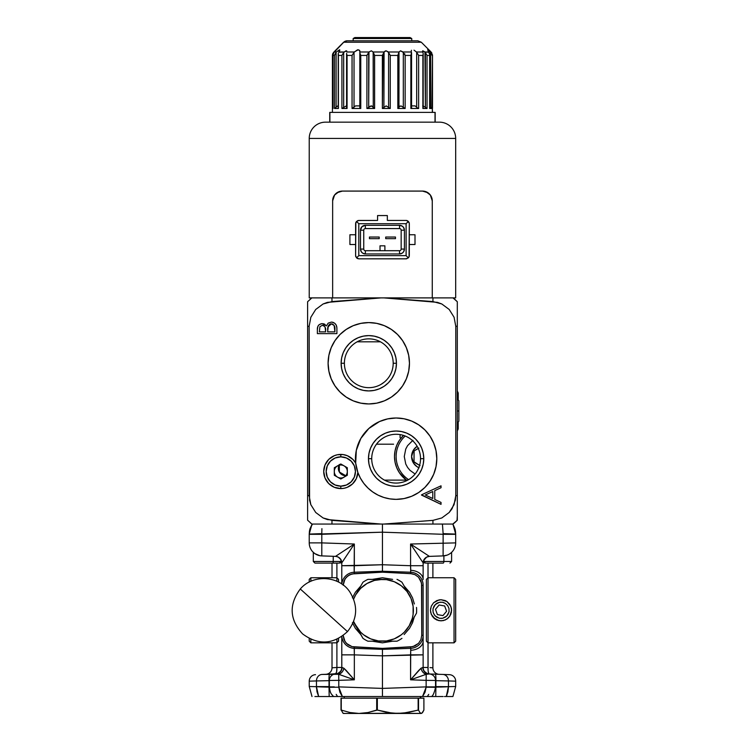 <?xml version="1.0" encoding="UTF-8"?>
<svg xmlns="http://www.w3.org/2000/svg" width="751" height="751" viewBox="0 0 751 751"><rect width="100%" height="100%" fill="white"/><g stroke="black" fill="none" stroke-linecap="round" stroke-linejoin="round"><path stroke-width="1.13" d="M380.438 341.818L357.138 341.818L380.438 341.818M444.611 297.884L455.679 297.884L455.679 138.428L309.234 138.428L309.234 297.884L319.259 297.884M449.164 297.884L432.942 297.884A29.289 1.023 92 0 1 432.933 301.573A29.289 1.023 -88 0 0 432.942 297.884L449.474 297.884M320.301 524.057L319.166 524.057M384.474 480.124L407.774 480.124L384.474 480.124M457.303 517.57L457.303 495.641L455.782 495.641L454.073 504.681L449.201 512.473L441.823 517.955L432.933 520.368L383.808 524.057L432.942 524.057A29.289 1.023 -92 0 0 432.933 520.368A29.289 1.023 88 0 1 432.942 524.057L453.041 524.057L457.303 520.208L452.825 524.057M307.61 517.542L307.61 520.208A35.795 35.795 0 0 0 307.675 520.283A35.795 35.795 0 0 1 307.61 520.208L311.872 524.057L381.104 524.057L331.98 520.368A29.289 1.023 92 0 0 331.97 524.057A29.289 1.023 -88 0 1 331.98 520.368L323.108 517.965L315.72 512.482L310.839 504.7L309.13 495.641L307.61 495.641L307.61 515.74L307.61 319.015M307.61 304.399L307.61 301.733A35.795 35.795 0 0 1 307.675 301.658L311.872 297.884L313.467 297.884M457.303 304.399L457.303 319.015M356.303 450.393A40.676 40.676 0 0 0 355.692 463.114A40.676 40.676 0 0 1 396.124 417.997A40.676 40.676 0 0 0 391.909 418.223M391.815 418.232A40.676 40.676 0 0 0 365.85 431.515M365.821 431.543A40.676 40.676 0 0 0 356.312 450.347L360.837 438.443L368.844 428.502L379.537 421.536L387.647 418.898L396.124 417.997A40.676 40.676 0 0 1 436.8 458.683A40.676 40.676 0 0 1 357.861 472.482L355.692 463.114A40.676 40.676 0 0 0 396.124 499.359L396.124 499.359A40.676 40.676 0 0 0 404.047 498.58L396.124 499.359L389.919 498.88L383.864 497.462L378.091 495.144L372.74 491.961L367.943 488.009L363.794 483.372L360.414 478.152L357.861 472.482A17.085 17.085 0 0 1 340.804 488.582A17.085 17.085 0 0 1 323.719 471.497A17.085 17.085 0 0 1 340.804 454.411L340.804 456.852L340.804 454.411A17.085 17.085 0 0 1 355.692 463.114L357.861 472.482L356.293 478.706L352.529 483.926L347.112 487.38L344.014 488.281L340.804 488.582L340.804 486.141L340.804 488.582L334.261 487.286L328.722 483.578L325.014 478.04L323.719 471.497L325.014 464.963L328.722 459.415L334.261 455.716L337.471 454.74L343.057 454.562L347.403 455.744L352.979 459.518L355.692 463.114L356.303 450.375M420.532 458.683A24.407 24.407 0 0 0 396.124 434.275A24.407 24.407 0 0 0 371.717 458.683L368.459 458.683A27.665 27.665 0 0 1 396.124 431.018A27.665 27.665 0 0 1 423.789 458.683L420.532 458.683A24.407 24.407 0 0 1 396.124 483.081A24.407 24.407 0 0 1 371.717 458.683A24.407 24.407 0 0 1 396.124 434.275A24.407 24.407 0 0 1 420.532 458.683L423.789 458.683A27.665 27.665 0 0 1 396.124 486.338A27.665 27.665 0 0 1 368.459 458.683L371.717 458.683A24.407 24.407 0 0 0 396.124 483.081A24.407 24.407 0 0 0 420.532 458.683M379.002 441.288L377.453 442.959M382.278 438.575L380.569 439.87M384.005 437.495L382.297 438.565M384.334 325.671A40.676 40.676 0 0 0 368.788 322.583A40.676 40.676 0 0 1 409.464 363.268A40.676 40.676 0 0 1 368.788 403.944L360.855 403.156A40.676 40.676 0 0 0 368.769 403.944A40.676 40.676 0 0 1 328.112 363.268A40.676 40.676 0 0 1 368.788 322.583A40.676 40.676 0 0 0 353.252 325.671M353.195 325.69A40.676 40.676 0 0 0 346.202 329.436L353.223 325.681L360.855 323.371L368.788 322.583L376.72 323.371L384.352 325.681L391.384 329.445A40.676 40.676 0 0 0 384.381 325.69M346.173 329.445A40.676 40.676 0 0 0 360.827 403.156M393.195 363.268A24.407 24.407 0 0 0 368.788 338.861A24.407 24.407 0 0 0 344.38 363.268L341.123 363.268A27.665 27.665 0 0 1 368.788 335.603A27.665 27.665 0 0 1 396.453 363.268L393.195 363.268A24.407 24.407 0 0 1 368.788 387.666A24.407 24.407 0 0 1 344.38 363.268A24.407 24.407 0 0 1 368.788 338.861A24.407 24.407 0 0 1 393.195 363.268L396.453 363.268A27.665 27.665 0 0 1 368.788 390.924A27.665 27.665 0 0 1 341.123 363.268L344.38 363.268A24.407 24.407 0 0 0 368.788 387.666A24.407 24.407 0 0 0 393.195 363.268M393.036 360.48L392.811 358.95L393.036 360.48M324.592 324.179L323.437 323.747L326.366 325.868L322.207 323.606C318.762 324.113 317.147 326.187 317.373 329.811L317.833 326.507L318.987 324.817M317.41 328.741L317.542 327.586M318.048 326.018L318.349 325.53M319.109 324.704L321.935 323.615L325.089 324.479M317.373 333.622L336.899 333.622L317.373 333.622L317.373 329.811L317.373 333.622L336.899 333.622L336.899 328.337C336.805 324.639 334.955 322.555 331.351 322.104L328.215 323.118L326.366 325.868M325.634 331.867L319.372 331.867L325.634 331.867L325.099 327.192L323.934 325.868L322.245 325.361L319.898 326.713L319.372 331.867M323.127 325.483L322.245 325.361C324.854 326.009 325.981 327.783 325.634 330.693L325.474 328.403M324.338 326.178L323.54 325.643M328.3 325.85L327.868 327.051L331.351 323.859L329.539 324.404L328.3 325.85L327.633 331.867L334.899 331.867L327.633 331.867M334.899 329.37L334.899 331.867L334.129 325.436L331.351 323.859C334.054 324.545 335.237 326.375 334.899 329.37L334.326 325.774M333.097 324.394L332.327 324.019M331.82 323.897L330.984 323.878M327.643 329.802L327.783 327.502M327.689 328.525L327.652 329.398M329.539 324.404L330.102 324.094M330.449 323.981L331.078 323.869M331.98 322.141L334.617 323.193L336.129 324.958L336.88 327.755L336.899 333.622L336.899 328.337M332.533 322.226L333.613 322.573M336.748 326.713L336.824 327.183M385.911 380.654L387.46 378.983M380.907 384.456L384.343 382.071M376.749 403.156A40.676 40.676 0 0 0 406.366 378.842L402.611 385.864L397.551 392.031L391.384 397.082L384.352 400.846L376.72 403.156L368.788 403.944A40.676 40.676 0 0 0 376.702 403.165M396.453 363.268L395.918 357.87L394.341 352.679L391.787 347.891L388.351 343.705L384.155 340.269L379.377 337.706L374.186 336.138L368.788 335.603L363.39 336.138L358.199 337.706L353.421 340.269L349.234 343.705L345.789 347.891L343.235 352.679L341.658 357.87L341.123 363.268L341.658 368.657L343.235 373.848L345.789 378.635L349.234 382.822L353.421 386.258L358.199 388.821L363.39 390.389L368.788 390.924L374.186 390.389L379.377 388.821L384.155 386.258L388.351 382.822L391.787 378.635L394.341 373.848L395.918 368.657L396.453 363.268M391.384 329.445L397.551 334.495L402.611 340.663L406.366 347.694L408.685 355.326L409.464 363.268L408.685 371.201L406.366 378.833A40.676 40.676 0 0 0 391.402 329.445M420.147 463.001L420.372 461.461L420.147 463.001M388.915 498.711L386.737 498.26M381.79 496.749L379.565 495.829M374.674 493.247L373.191 492.271M367.605 487.69L366.46 486.507M362.893 482.133L361.56 480.133M359.138 475.599L358.246 473.515M356.415 467.488L356.077 465.798M358.33 443.634L358.659 442.837M361.963 436.594L362.555 435.711M366.948 430.332L367.755 429.525M373.125 425.132L374.036 424.522M380.231 421.236L381.104 420.879M388.004 418.814L388.605 418.701M396.077 417.997L404.057 418.786A40.676 40.676 0 0 0 396.143 417.997M423.789 458.683L423.254 453.285L421.677 448.094L419.124 443.315L415.678 439.119L411.492 435.683L406.713 433.12L401.522 431.553L396.124 431.018L390.727 431.553L385.535 433.12L380.757 435.683L376.561 439.119L373.125 443.315L370.572 448.094L368.994 453.285L368.459 458.683L368.994 464.071L370.572 469.262L373.125 474.05L376.561 478.237L380.757 481.682L385.535 484.235L390.727 485.803L396.124 486.338L401.522 485.803L406.713 484.235L411.492 481.682L415.678 478.237L419.124 474.05L421.677 469.262L423.254 464.071L423.789 458.683M404.076 498.57A40.676 40.676 0 0 0 411.661 496.27M411.717 496.251A40.676 40.676 0 0 0 404.085 418.786M307.61 303.751L307.61 326.3L309.13 326.3L310.839 317.26L315.711 309.468L323.09 303.986L331.98 301.573A29.289 1.023 -92 0 1 331.97 297.884L311.872 297.884L331.97 297.884A29.289 1.023 88 0 0 331.98 301.573L381.104 297.884L327.398 302.371L323.09 303.986L315.711 309.468L310.839 317.26L309.13 326.3L309.572 500.269L310.839 504.7L315.72 512.482L323.108 517.965L327.436 519.579L381.104 524.057L311.872 524.057L307.61 520.208L307.61 502.926M406.432 480.124A29.289 29.289 0 0 1 403.494 435.411L399.429 440.255L396.725 445.324L395.064 450.816L394.5 456.533L395.064 462.24L396.725 467.742L399.429 472.801L406.432 480.124M415.106 474.022L409.98 470.333L407.549 467.375L405.747 464.005L404.263 456.533L405.747 449.06L407.549 445.681L412.937 440.293M327.962 122.16L439.401 122.16A16.269 16.269 0 0 1 455.679 138.428A16.269 16.269 0 0 0 439.401 122.16L325.512 122.16A16.269 16.269 0 0 0 309.234 138.428L455.679 138.428L455.679 297.884L452.459 297.884M395.064 462.24L396.049 465.939M313.42 297.884L315.354 297.884M316.537 297.884L317.889 297.884M454.956 522.48L457.237 520.283L453.041 524.057L383.808 524.057L432.933 520.368L441.823 517.955L449.201 512.473L452.008 508.793L455.35 500.241L455.782 495.641L455.782 326.3L454.073 317.241L449.192 309.459L441.804 303.977L437.476 302.362L383.808 297.884L432.933 301.573L441.804 303.977L449.192 309.459L454.073 317.241L455.782 326.3L455.782 495.641L457.303 495.641L457.303 326.3L455.782 326.3L457.303 326.3L457.303 301.733L453.041 297.884L451.417 297.884L453.041 297.884L457.237 301.658L454.956 299.461M457.237 520.283L457.237 520.283A35.795 35.795 0 0 0 457.303 520.208L457.303 515.759L457.021 520.509M452.975 297.884L457.303 301.733L457.303 502.926M307.61 302.24L307.61 301.733L307.61 302.24M313.43 524.057L311.872 524.057L307.657 520.265M317.842 524.057L320.686 524.057M450.168 524.057L449.577 524.057M457.303 519.927L457.303 519.129M457.303 514.51L457.303 513.468M457.303 510.323L457.303 509.704M457.303 312.285L457.303 311.646M457.303 308.53L457.303 305.375M457.303 304.99L457.303 302.015M383.808 524.057L381.104 524.057L383.808 524.057M441.034 485.822L421.508 494.834L441.034 485.822L441.034 487.718L441.034 485.822L421.508 494.834L441.034 504.343L441.034 502.428L441.034 504.343L421.508 494.834M434.773 490.61L441.034 487.718L434.773 490.61L434.773 499.462L434.773 490.61M425.31 494.975L432.773 491.529L425.31 494.975L432.773 498.514L432.773 491.529L432.773 498.514M441.034 504.343L421.508 495.078M434.773 499.462L441.034 502.428M404.057 418.786L411.689 421.095L418.72 424.859L424.888 429.919L429.947 436.078L433.702 443.109L436.021 450.741L436.8 458.683L436.021 466.615L433.702 474.247L429.947 481.278L424.888 487.446L418.72 492.496L411.689 496.261L404.057 498.57M406.366 378.833L402.611 385.864M360.855 403.156L353.223 400.846L346.192 397.082L340.025 392.031L334.965 385.864L331.21 378.833L328.891 371.201L328.112 363.268L328.891 355.326L331.21 347.694L334.965 340.663L340.025 334.495L346.192 329.445M317.373 329.811L317.382 329.257M331.651 322.113L332.515 322.217M311.872 297.884L310.163 299.283M309.13 495.641L309.13 326.3L307.61 326.3L307.61 495.641L309.13 495.641M419.114 467.807L417.002 466.681L413.641 463.311L411.586 456.533L413.641 449.746L417.152 446.291A12.204 12.204 0 0 0 418.814 467.676M420.062 465.658L414.026 461.79L414.111 450.947L418.898 448.084M419.593 465.385L414.345 462.353M414.026 461.79L414.026 451.267A0.648 0.648 0 0 1 414.345 450.703L414.026 451.267M408.6 479.654A27.665 27.665 0 0 1 405.211 436.031M414.345 450.703L418.279 448.441M340.804 455.228L340.804 456.852A14.644 14.644 0 0 1 355.448 471.497A14.644 14.644 0 0 1 340.804 486.141L340.804 487.774L340.804 486.141A14.644 14.644 0 0 1 326.159 471.497A14.644 14.644 0 0 1 340.804 456.852L340.804 455.228M340.804 479.016L334.298 475.261L334.298 467.742L340.804 463.987L347.309 467.742L347.309 475.261L340.804 479.016L347.309 475.261L347.309 467.742L340.804 463.987L334.298 467.742L334.298 475.261L340.804 479.016M340.804 456.852L346.408 457.969L351.158 461.142L354.331 465.892L355.448 471.497L354.331 477.101L351.158 481.851L346.408 485.024L340.804 486.141L335.199 485.024L330.449 481.851L327.276 477.101L326.159 471.497L327.276 465.892L330.449 461.142L335.199 457.969L340.804 456.852M340.804 464.991A6.506 6.506 0 0 0 337.546 477.138A6.506 6.506 0 0 0 347.309 471.497A6.506 6.506 0 0 0 340.804 464.991M339.339 466.315L339.339 464.484L338.335 468.248L339.339 468.248L339.339 466.315M339.076 464.982A7.519 7.519 0 0 0 345.845 475.758L344.277 474.857M340.926 472.923L339.339 472.003L339.339 470.182M343.46 474.379L341.761 473.402M339.339 469.225L339.339 468.248L338.335 468.248L338.588 470.192L340.532 473.562L343.902 475.505L346.483 475.73A7.519 7.519 0 0 1 345.845 475.758L339.339 472.003L339.339 464.831M393.58 444.188L376.486 444.188M400.086 434.594L400.086 437.673M432.022 198.686L432.266 200.846L430.332 195.016L425.995 191.73M424.353 191.261L424.953 191.392M339.95 191.402L340.56 191.261M332.89 198.705L332.646 200.846L334.57 195.025L338.908 191.74M365.371 228.576L399.541 228.576A1.624 1.624 0 0 1 401.165 230.2L401.165 249.069A1.624 1.624 0 0 1 399.541 250.703L365.371 250.703A1.624 1.624 0 0 1 363.747 249.069L363.747 230.2A1.624 1.624 0 0 1 365.371 228.576A1.624 1.624 0 0 0 363.747 230.2L360.489 230.2L360.489 249.069L363.747 249.069A1.624 1.624 0 0 0 365.371 250.703L365.371 253.951L399.541 253.951L399.541 250.703A1.624 1.624 0 0 0 401.165 249.069L404.423 249.069L404.423 230.2L401.165 230.2A1.624 1.624 0 0 0 399.541 228.576L399.541 225.319A4.881 4.881 0 0 1 404.423 230.2L401.165 230.2L401.165 249.069L404.423 249.069A4.881 4.881 0 0 1 399.541 253.951L399.541 250.703L365.371 250.703L365.371 253.951A4.881 4.881 0 0 1 360.489 249.069L363.747 249.069L363.747 230.2L360.489 230.2A4.881 4.881 0 0 1 365.371 225.319L365.371 228.576L399.541 228.576L399.541 225.319L365.371 225.319L365.371 228.576M384.897 250.703L384.897 245.821L380.015 245.821L380.015 250.703L380.015 245.821L384.897 245.821L384.897 250.703M409.304 234.753L415.003 234.753L415.003 244.516L409.304 244.516L415.003 244.516L415.003 234.753L409.304 234.753M355.608 244.516L349.91 244.516L349.91 234.753L355.608 234.753L349.91 234.753L349.91 244.516L355.608 244.516M355.608 223.695L355.608 255.584L356.565 257.884L358.8 255.64L358.8 223.695L356.528 221.423L358.865 220.437L377.575 220.437L358.218 220.503A3.257 3.257 0 0 0 357.598 220.691L355.852 222.465L356.528 221.423L358.8 223.695L358.8 255.64L356.565 257.884L355.608 255.584L355.852 222.465A3.257 3.257 0 0 0 355.674 223.066L357.617 220.681M377.575 215.556L377.575 220.437L377.575 215.556L387.338 215.556L377.575 215.556M387.338 220.437L387.338 215.556L387.338 220.437L406.047 220.437L387.338 220.437M407.314 220.691L409.239 223.066A3.257 3.257 0 0 0 409.06 222.465L408.384 221.423L406.113 223.695L406.113 255.64L408.347 257.884L406.047 258.832A3.257 3.257 0 0 0 406.685 258.776L409.06 256.823L408.347 257.884L406.113 255.64L358.8 255.64L406.113 255.64L406.113 223.695L358.8 223.695L406.113 223.695L408.384 221.423L407.314 220.691A3.257 3.257 0 0 0 406.047 220.437L407.314 220.691L406.047 220.437M409.304 255.584L409.304 223.695L409.06 256.823A3.257 3.257 0 0 0 409.239 256.213L409.06 256.823M406.685 220.503L409.06 222.465M355.852 222.465L355.674 223.066M357.617 258.588L356.565 257.884L358.865 258.832L357.617 258.588M355.608 255.584L355.674 256.213A3.257 3.257 0 0 0 355.852 256.823M432.078 198.94L430.614 195.42L427.92 192.725L422.503 191.083L342.409 191.083A9.763 9.763 0 0 0 332.646 200.846L332.646 297.884L432.266 297.884L432.266 200.846A9.763 9.763 0 0 0 422.503 191.083L342.409 191.083L336.992 192.725L334.298 195.42L332.834 198.94M425.15 191.449L424.287 191.252M312.698 297.884L309.234 297.884L309.234 138.428A16.269 16.269 0 0 1 325.512 122.16L326.601 122.16M432.266 200.846L432.266 297.884L332.646 297.884L332.646 200.846M409.239 223.056L409.304 223.695M406.047 258.832L358.865 258.832L406.685 258.776M365.371 225.319L399.541 225.319L402.254 226.145L403.597 227.487L404.423 230.2L404.423 249.069L403.597 251.782L402.254 253.134L399.541 253.951L365.371 253.951L362.658 253.134L361.315 251.782L360.489 249.069L360.489 230.2L361.916 226.746L365.371 225.319M395.477 237.034L385.714 237.034L385.714 238.658L395.477 238.658L385.714 238.658L385.714 237.034L395.477 237.034L395.477 238.658M369.436 237.034L369.436 238.658L379.199 238.658L379.199 237.034L369.436 237.034L379.199 237.034L379.199 238.658L369.436 238.658L369.436 237.034M332.571 108.491L332.43 55.217L332.571 108.491M432.426 54.654L432.492 108.491L432.492 55.433L432.041 108.491L429.638 108.491L429.638 55.433L427.028 55.433L427.028 108.491L422.879 108.491L422.879 55.433L418.626 55.433L418.626 108.491L410.853 108.491L410.853 55.433L405.155 55.433L405.155 108.491L397.823 108.491L397.823 55.433L390.267 55.433L390.267 108.491L382.362 108.491L382.362 55.433L374.618 55.433L374.618 108.491L366.901 108.491L366.901 55.433L360.762 55.433L360.762 108.491L352.05 108.491L352.05 55.433L347.065 55.433L347.065 108.491L341.921 108.491L341.921 55.433L338.401 55.433L338.401 108.491L334.505 108.491L334.505 55.433L333.04 55.433L333.04 108.491L333.022 55.217L333.848 52.429L333.04 54.494M432.341 112.397L432.341 108.491L432.341 112.397M329.896 112.397L329.896 122.16L329.736 112.397L435.167 112.397L329.896 112.397M435.017 112.397L435.017 122.16L435.017 112.397M338.307 53.237L338.401 55.433L341.921 55.433L343.676 52.429L345.826 50.908L346.727 50.908L346.887 51.988L354.247 51.988L358.18 49.754L359.645 50.486L359.907 51.988L368.985 51.988L371.323 50.815L373.153 51.988L384.08 51.988L385.385 50.927M338.213 108.36L338.213 54.297L338.213 108.36M422.494 51.331L423.142 53.143L422.71 51.988L416.439 51.988L414.026 50.167L416.439 51.988L422.71 51.988L422.86 50.815L424.953 51.988L428.812 51.988L427.629 49.773L431.065 51.988L430.37 51.988L430.633 107.309L431.872 108.491L432.473 55.048M411.473 50.261L411.248 51.04L411.473 50.261M359.86 107.309L360.762 108.491L360.762 55.433L366.901 55.433L368.985 51.988L371.323 50.815L373.153 51.988L374.618 55.433L373.275 52.429L373.275 107.449L374.618 108.491L374.618 55.433L382.362 55.433L384.08 51.988L386.127 50.815L388.351 51.988L399.006 51.988L400.565 50.815L402.968 51.988L405.155 55.433L403.315 52.429L403.315 107.449L405.155 108.491L405.155 55.433L410.853 55.433L411.557 53.002L411.257 51.35L411.379 51.988L402.968 51.988L411.379 51.988L411.144 54.767M339.846 50.261L338.908 51.988L344.108 51.988L338.72 52.251L339.593 49.754L336.373 51.988L334.214 51.988L336.373 51.988L339.677 49.763M334.486 51.678L333.848 52.429L334.486 51.678M432.492 55.274L431.065 51.988L421.311 42.234L343.723 42.234L335.124 50.908M411.745 40.807L411.745 38.526L410.055 37.55L354.857 37.55L353.167 38.526L411.745 38.526L411.745 40.807L417.856 40.807L421.311 42.234M332.421 55.274L333.848 51.988L332.712 53.79L343.723 42.234A4.881 4.863 -90 0 1 347.159 40.807L417.753 40.807L347.159 40.807A4.881 4.863 90 0 0 343.723 42.234L421.189 42.234M353.486 108.247L353.364 107.703M332.43 55.217L332.421 108.491L332.43 55.217M422.625 50.88L425.395 52.429L427.028 55.433L425.395 52.429L425.395 107.449L427.028 108.491L427.028 55.433L429.638 55.433L429.732 54.607L427.629 49.773M360.762 55.433L359.842 52.777L359.842 107.703L359.86 52.251M346.596 53.546L347.065 55.433L352.05 55.433L354.247 51.988L346.887 51.988L346.352 50.815L343.676 52.429L343.676 107.449L343.676 52.429L341.921 55.433L341.921 108.491L346.361 105.891L341.921 108.491L347.065 108.491L347.065 55.433L346.596 53.546L346.596 108.116L346.596 53.377L346.596 108.031M337.725 105.891L338.203 105.891L337.725 105.891M333.022 55.217L333.022 108.491L333.04 55.433L334.505 55.433L334.505 108.491L337.481 106.088L334.505 108.491L338.401 108.491L338.213 54.297M432.492 112.397L432.341 108.491M431.431 52.429L431.9 53.143M431.938 54.767L430.633 52.251L430.633 107.309L432.041 108.491L429.619 108.097M429.638 55.433L429.638 108.491L430.407 108.491L430.407 106.736L430.407 108.491M429.534 53.237L429.732 54.767M423.142 53.143L422.879 108.491L427.028 108.491L423.301 105.985M410.853 55.433L410.853 108.491L411.548 107.731L410.853 108.491L418.626 108.491L418.626 55.433L416.674 52.251L416.674 107.309L418.129 108.379L416.674 107.309L416.674 52.251L418.626 55.433L422.879 55.433L423.188 53.894M415.087 105.891L416.458 107.093L415.087 105.891L411.557 105.891M390.267 108.491L390.267 55.433L388.596 52.429L388.596 107.449L390.267 108.491L386.127 105.891L382.362 108.491L390.267 108.491M359.87 51.04L359.907 51.988L359.466 50.261L357.495 49.838L354.031 52.251L354.031 107.309L354.031 52.251L352.05 55.433L352.05 108.491L355.27 106.088L352.05 108.491L360.762 108.491L359.842 107.703M359.804 105.891L355.533 105.891M386.127 50.815L388.596 52.429L388.596 107.449L386.127 105.891L383.892 107.449L384.08 51.988L373.153 51.988L373.275 107.449L371.332 105.891L368.685 107.449L368.685 52.429L366.901 55.433L366.901 108.491L368.685 107.449L366.901 108.491L374.618 108.491L371.97 105.985L370.149 106.173L368.685 107.449L368.985 51.988L359.907 51.988M359.842 52.777L360.424 54.767M399.194 106.614L398.809 107.966L397.823 108.491L405.155 108.491L401.212 105.985L399.598 106.173L398.95 107.449L398.95 52.429L397.823 55.433L397.823 108.491L398.95 107.449L399.006 51.988L388.351 51.988L390.267 55.433L397.823 55.433L399.006 51.988L400.565 50.815L403.315 52.429L403.315 107.449L401.212 105.985L399.194 106.614M423.414 106.032L422.672 105.929M429.028 52.251L424.953 51.988L425.395 107.449M429.319 51.012L431.196 53.002L432.041 55.433M418.626 108.491L417.847 108.491L418.626 108.491M405.155 108.491L404.151 108.491L405.155 108.491M411.276 107.731L411.764 108.097L411.276 107.731M404.864 53.79L404.554 54.607M333.04 108.491L333.012 55.001M332.712 53.79L332.515 54.494L332.712 53.79M354.059 108.491L352.05 108.491L354.059 108.491M347.159 40.807L353.167 40.807L353.167 38.526L353.167 40.807M347.056 40.807L343.601 42.234L334.721 51.181M334.505 55.433L336.373 51.988L334.655 54.767M336.11 107.309L336.11 52.251L336.11 107.309M426.512 108.491L427.028 108.491M359.757 108.491L360.762 108.491M334.505 108.491L335.265 108.491M332.421 55.433L332.421 112.397M382.813 54.663L382.362 108.491L383.892 107.449L383.892 52.429L382.813 54.663M411.745 38.526L353.167 38.526L354.857 37.55L410.055 37.55L411.745 38.526M457.303 410.975L458.861 410.975L457.303 410.975M312.669 551.694L314.472 553.318M341.78 562.828L340.156 562.884L341.78 562.884L341.78 584.025M309.234 681.166A6.506 6.506 0 0 1 315.514 674.67A6.506 6.506 0 0 0 309.234 681.166L316.462 680.941L309.234 681.166L309.234 686.508L316.462 686.686A16.269 0.469 0.8 0 0 329.013 687.127L329.173 696.524L334.974 696.524M336.955 696.524L337.49 696.524M344.193 696.524L342.503 696.524M329.36 686.63L329.013 687.127L329.022 686.602L316.462 686.686L316.462 680.941L316.462 686.602L329.022 686.602L329.36 680.659L321.597 680.828M428.708 694.384L427.375 696.524M422.419 696.524L420.72 696.524L420.691 698.158M452.243 551.694L451.745 552.22L452.243 551.694M423.498 560.725L423.226 561.786L424.625 558.735L426.577 557.139L423.498 560.725L423.132 562.884L424.756 562.884L423.132 562.799M426.577 557.139L429.412 556.378L443.109 555.9L429.412 556.378L410.572 544.024L455.679 542.889L455.679 534.299L443.109 534.299L455.679 534.074L443.128 533.642L443.109 555.9A13.02 13.02 0 0 0 455.679 542.889L410.572 544.024L410.572 565.719L410.572 544.024L423.132 562.884L410.572 544.024L429.403 556.369C425.601 556.885 423.517 559.054 423.132 562.875L423.132 579.519A13.02 9.2 180 0 0 410.759 570.328L410.572 572.224A13.02 13.02 0 0 1 423.132 585.236L423.132 635.355A13.02 13.02 0 0 1 410.572 648.357L382.456 649.343L410.572 648.357A13.02 13.02 0 0 0 423.132 635.355L423.132 641.063A13.02 9.2 180 0 1 410.759 650.263L410.572 654.863L423.132 654.863L423.132 585.236A13.02 13.02 0 0 0 410.572 572.224L382.456 571.239L410.572 572.224L410.731 573.623L382.456 572.187L352.003 573.942L348.023 575.782L345 578.965L343.169 585.236L343.996 580.927L346.361 577.228L349.928 574.675L354.181 573.623L354.341 565.719L341.78 565.719L382.456 564.733L410.572 565.719L410.759 570.328A13.02 9.2 0 0 1 423.132 579.519L423.132 565.719L410.572 565.719L423.132 565.719L423.132 562.875A6.506 6.506 0 0 1 429.412 556.378L427.892 556.613M449.398 674.67A6.506 6.506 0 0 1 455.679 681.166L455.679 686.508L455.679 681.166L448.45 680.941L455.679 681.166A6.506 6.506 0 0 0 449.398 674.67L442.808 674.436A6.506 5.867 92 0 1 448.45 680.941L448.45 686.686L435.552 686.63M429.272 673.966A6.506 6.506 0 0 1 435.552 680.472L435.552 686.883L426.136 687.193L435.542 687.296L426.136 686.883L435.552 686.883L435.552 680.472A6.506 6.506 0 0 0 429.272 673.966L426.202 674.295L426.136 680.359L435.552 680.472L426.136 680.359L426.202 674.295L410.572 679.815L426.136 680.359L426.136 686.883L426.136 680.359L410.572 679.815L410.572 654.863L382.456 655.848L382.456 648.395L412.909 646.639L418.551 643.354L420.917 639.655L421.743 635.355L421.536 583.039L418.551 577.228L414.984 574.675L410.731 573.623L410.572 565.719L382.456 564.733L382.456 569.333L382.456 532.177L382.456 564.733L354.341 565.719L354.341 544.024L354.153 570.328L354.341 572.224L382.456 571.239L382.456 569.333L382.456 571.239L354.341 572.224A13.02 13.02 0 0 0 341.827 584.062A13.02 13.02 0 0 1 354.341 572.224L354.181 573.623L382.456 572.187L382.456 571.239L382.456 572.187L411.82 573.736L414.984 574.675L418.551 577.228L420.917 580.927L421.743 585.236L423.132 585.236L421.743 585.236L421.743 635.355L423.132 635.355L421.743 635.355L420.917 639.655L418.551 643.354L414.984 645.907L410.731 646.958L410.759 650.263A13.02 9.2 0 0 0 423.132 641.063L423.132 654.863L382.456 655.848L382.456 688.404L426.136 686.883L382.456 688.404L382.456 655.848L354.341 654.863L354.341 648.357A13.02 13.02 0 0 1 341.827 636.519A13.02 13.02 0 0 0 354.341 648.357L354.181 646.958L382.456 648.395L382.456 649.343L354.312 648.338L382.456 649.343L382.456 655.848L354.341 654.863L354.181 646.958L352.003 646.639L382.456 648.395L410.731 646.958L410.572 679.815L418.654 670.53L421.029 668.221L423.132 667.508L423.132 654.863L423.132 667.508A6.506 6.496 -0 0 0 427.704 673.713M329.36 680.472A6.506 6.506 0 0 1 335.641 673.966L335.65 673.966A6.506 6.506 0 0 0 329.36 680.472L338.776 680.359L338.71 674.295L322.104 674.436A6.506 5.867 88 0 0 316.462 680.941L329.022 680.678A6.506 0.835 -92 0 1 329.642 674.173L335.5 673.966A6.506 6.506 0 0 0 341.78 667.461L343.883 668.221L346.258 670.521L354.341 679.815L338.71 674.295L338.776 680.359L354.341 679.815L354.341 654.863L341.78 654.863L354.341 654.863L354.341 679.815L338.776 680.359L338.776 686.883L382.456 688.404L338.776 686.883L338.776 680.359L329.36 680.472L329.36 686.883L334.326 686.883M341.686 561.786L340.287 558.735L338.335 557.139L340.945 559.702L341.78 562.884C341.395 559.054 339.311 556.885 335.509 556.369L354.341 544.024L341.78 562.875L341.686 561.786M309.234 542.889A13.02 13.02 0 0 0 321.803 555.9L321.803 542.889L309.234 542.889L309.234 534.299L321.803 534.299L321.785 533.642L309.234 534.074L321.785 533.642L321.803 534.299L382.456 532.177L443.109 534.299L382.456 532.177L382.456 524.057L382.456 532.177L309.234 534.299L309.234 542.889L321.803 542.889L321.803 534.299L321.803 542.889L354.341 544.024L341.78 562.884A6.506 6.506 0 0 0 335.5 556.378L354.341 544.024L321.803 542.889L321.794 555.9L335.5 556.378L321.803 555.9A13.02 13.02 0 0 1 309.234 542.889M421.029 668.221C421.724 671.338 423.442 673.356 426.202 674.295L410.572 679.815L421.029 668.221L422.851 667.451A6.506 6.365 -88 0 0 428.999 673.957L426.202 674.295A6.506 5.229 61.4 0 1 421.029 668.221M422.851 667.451L423.029 667.461A6.506 6.459 -88 0 0 429.262 673.966L428.999 673.957A6.506 6.365 92 0 1 422.851 667.451M423.029 667.461L423.132 667.508C422.006 670.943 428.333 674.576 429.262 673.966A6.506 6.459 92 0 1 423.029 667.461M432.285 674.069L435.27 674.173A6.506 0.835 -88 0 1 435.89 680.678L448.45 680.941A6.506 5.867 -88 0 0 442.808 674.436L435.27 674.173A6.506 0.835 92 0 1 435.89 680.678L435.899 687.127A16.269 0.469 -0.8 0 0 448.45 686.686A16.269 0.469 -0.8 0 1 435.899 687.127L435.89 686.602L448.45 686.686L448.45 680.941L435.89 680.678L435.89 686.602M447.915 691.793L448.45 686.686L455.679 686.508L448.45 686.686A16.269 0.469 179.2 0 1 435.899 687.127L435.74 696.524L435.899 687.127A16.269 0.469 179.2 0 0 448.45 686.686L447.915 691.793L446.263 696.524L448.45 686.686L446.263 696.524L452.909 696.524L444.451 696.524M432.895 667.808L432.895 642.837L432.895 667.808L431.534 667.705L432.895 667.808A6.506 6.506 0 0 0 439.175 674.314A6.506 6.506 0 0 1 432.895 667.808L429.966 667.601M432.895 577.754L432.895 563.109L432.895 577.754M426.39 579.378L428.014 577.754L454.045 577.754L455.679 579.378L455.679 641.204L454.045 642.837L455.679 641.204L455.679 579.378L454.045 577.754L454.045 642.837L428.014 642.837L428.014 577.754L426.39 579.378L426.39 641.204L428.014 642.837L454.045 642.837L454.045 577.754L428.014 577.754L428.014 563.109L428.061 669.939M448.976 674.651L429.337 673.966M429.412 673.966A6.506 6.506 0 0 1 423.132 667.461A6.506 6.506 0 0 0 429.412 673.966A6.506 1.624 92 0 1 428.014 667.461L423.132 667.461L428.014 667.461L428.014 642.837L426.39 641.204M428.333 672.042L428.812 673.459M443.174 524.057L442.433 524.057L443.128 533.642L443.109 555.9A13.02 13.02 0 0 0 455.679 542.889L455.679 534.074L452.909 524.057L455.115 529.417M450.947 552.924L451.745 552.21L450.947 552.924M449.887 553.722L450.45 553.318M436.059 556.144L439.645 556.022M423.132 562.884L423.226 561.786M443.109 555.9L446.976 555.167M343.169 635.355L345 641.617L348.023 644.799L352.003 646.639L346.361 643.354L343.996 639.655L343.169 635.355M372.289 579.378L382.456 577.754L392.623 579.378M404.151 586.033L409.511 592.21L412.524 597.834L414.374 603.945M414.374 616.637L412.524 622.748L409.511 628.371L404.151 634.548M392.623 641.204L382.456 642.837L372.289 641.204M360.762 634.548L355.401 628.371L352.388 622.748M352.388 597.834L355.401 592.21L360.762 586.033M410.581 648.357L410.572 648.357A13.02 13.02 0 0 0 423.132 635.355M337.208 673.713A6.506 6.496 -0 0 0 341.78 667.508L341.78 636.557L341.808 667.47A6.506 6.506 0 0 1 335.5 673.966L336.579 672.042L336.899 667.461L341.78 667.461L336.899 667.461A6.506 1.624 -92 0 1 335.509 673.966L332.627 674.069M338.776 687.193L329.37 687.296L338.776 687.193L339.884 692.244L342.381 696.524L338.776 687.193M329.36 686.883L329.36 687.296C330.459 694.9 331.951 694.074 333.425 696.524L382.456 696.524L382.456 688.404L382.456 696.524L422.531 696.524L425.028 692.244L426.136 687.193L422.531 696.524L431.468 696.524M430.586 687.034L435.552 686.883M427.422 696.524L428.596 696.524M429.929 696.524L441.813 696.524M446.704 695.557L446.911 695.06M443.128 696.524L432.736 696.524M436.641 696.524L435.749 696.524M422.081 696.524L420.992 696.524M455.679 686.508L452.909 696.524L446.263 696.524M431.14 696.524L333.763 696.524M334.129 696.524L335.584 696.524M333.444 696.524L314.913 696.524M343.92 696.524L342.832 696.524M329.83 696.524L329.173 696.524L329.013 687.127A16.269 0.469 -179.2 0 1 316.462 686.686C306.896 686.442 306.896 686.442 316.462 686.686L318.649 696.524L316.997 691.793L316.462 686.686M328.234 696.524L329.173 696.524M321.747 696.524L320.367 696.524M316.462 686.743L316.5 688.31M318.649 696.524L322.911 696.524M337.537 696.524L336.204 694.384M321.588 680.828L316.462 680.941A6.506 5.867 -92 0 1 322.104 674.436L329.642 674.173A6.506 0.835 88 0 0 329.022 680.678L329.022 686.602M335.96 673.675L329.642 674.173M325.737 674.314A6.506 6.506 0 0 0 332.017 667.808L336.899 667.461L332.017 667.808A6.506 6.506 0 0 1 325.737 674.314M455.134 529.502L455.472 531.239M455.491 531.408L455.679 534.074L443.128 533.642L442.433 524.057M454.975 528.882L452.909 524.057L451.914 524.057M452.909 524.057L452.158 524.057M450.384 524.057L449.408 524.057M447.305 524.057L444.198 524.057M321.907 528.666L321.785 533.642L321.907 528.666M322.479 524.057L321.719 524.057M312.989 524.057L312.003 524.057L309.234 534.074L309.421 531.408M312.191 524.057L309.938 528.882L312.482 524.057M309.797 529.417L309.938 528.882M309.468 531.079L309.778 529.502M337.021 556.613L338.335 557.139M315.035 553.722L319.804 555.674M328.854 556.144L334.017 556.322M325.267 556.022L321.803 555.9M332.017 667.808L332.017 642.837L332.017 667.808L336.899 667.461L336.899 639.289L336.899 642.837L338.523 641.204L338.523 638.5M332.017 577.754L332.017 563.109L332.017 577.754M336.899 577.754L336.899 563.109L336.899 577.754L310.867 577.754L310.867 581.293L310.867 577.754L309.234 579.378L309.234 582.081L309.234 579.378L310.867 577.754L336.899 577.754L336.899 581.293L336.899 577.754L338.523 579.378L336.899 577.754M336.899 667.461L336.899 642.837L310.867 642.837L336.899 642.837L338.523 641.204M341.78 579.519L341.78 562.875M341.78 667.508L341.883 667.461A6.506 6.459 -92 0 1 335.65 673.966A6.506 6.459 88 0 0 341.883 667.461L342.062 667.451A6.506 6.365 -92 0 1 335.913 673.957L335.65 673.966C336.579 674.576 342.907 670.943 341.78 667.508M342.062 667.451L343.883 668.221A6.506 5.229 -61.4 0 1 338.71 674.295L335.913 673.957A6.506 6.365 88 0 0 342.062 667.451M343.883 668.221L354.341 679.815L338.71 674.295C341.47 673.356 343.188 671.338 343.883 668.221M310.867 639.289L310.867 642.837L310.867 639.289M309.234 641.204L310.867 642.837L309.234 641.204L309.234 638.5L309.234 641.204M338.523 582.081L338.523 579.378M448.863 608.075L448.985 608.592M447.774 605.738L445.568 603.541L447.774 605.738M444.16 602.781L442.63 602.311M441.982 602.208L442.527 602.293M440.405 602.18L440.921 602.161M433.055 608.695L435.28 604.546L439.401 602.321M432.951 609.333L433.036 608.798M432.914 610.882L432.895 610.403M433.205 612.525L433.074 611.99M439.438 618.27L435.289 616.055L433.534 613.454M440.086 618.373L439.532 618.289M441.644 618.402L441.137 618.43M445.559 617.05L447.774 614.844L449.004 611.915L446.779 616.045L442.649 618.261M449.107 611.248L449.032 611.793M435.28 616.036L439.401 618.261M435.289 604.527L433.534 607.127M437.899 602.781L436.509 603.532M451.548 561.476L443.888 561.476L443.888 555.853L443.888 561.476L451.604 561.476L451.604 552.342M424.005 561.476L443.888 561.476L423.949 561.476L425.573 563.109L443.165 563.109A1.624 0.723 -90 0 0 443.888 561.476A1.624 0.723 90 0 1 443.165 563.109L441.1 563.109M425.629 563.109L443.165 563.109M430.67 612.422L432.276 616.233L434.313 618.458L436.913 620.035L441.034 620.87L445.146 620.035L448.488 617.791L450.769 614.421L451.604 610.291L449.811 616.186L446.92 619.077L443.109 620.664L438.959 620.664L435.148 619.077L431.271 614.356L430.454 610.291L430.68 612.469M451.398 612.384L449.811 616.186L446.92 619.077L443.109 620.664L438.959 620.664L433.552 617.773L431.271 614.356L430.454 610.291L431.271 606.226L433.552 602.809L436.969 600.528L441.025 599.711L446.92 601.504L449.821 604.405L451.398 608.216L451.398 612.365M451.398 608.216L451.604 610.291L450.769 606.151L446.939 601.513L449.821 604.405L451.398 608.216M445.09 600.528L446.92 601.504L441.025 599.711L445.09 600.528M438.959 599.918L441.025 599.711L436.904 600.556L433.571 602.8L438.959 599.918M430.67 608.169L430.454 610.291L431.271 606.226L433.552 602.809L431.299 606.16M362.958 582.232A34.17 34.17 0 0 1 367.906 579.378L382.456 579.378A30.913 30.913 0 0 1 409.229 594.83L401.954 582.232A34.17 34.17 0 0 0 397.007 579.378A34.17 34.17 0 0 1 401.954 582.232L409.229 594.83A30.913 30.913 0 0 1 409.229 625.752L416.505 613.145A34.17 34.17 0 0 0 416.505 607.437A34.17 34.17 0 0 1 416.505 613.145L409.229 625.752A30.913 30.913 0 0 1 382.456 641.204L397.007 641.204A34.17 34.17 0 0 0 401.954 638.35A34.17 34.17 0 0 1 397.007 641.204L367.906 641.204A34.17 34.17 0 0 1 362.958 638.35A34.17 34.17 0 0 0 367.906 641.204L382.456 641.204A30.913 30.913 0 0 1 355.683 625.752L362.958 638.35L353.637 621.471A30.913 30.913 0 0 0 355.683 625.752L353.468 621.912L360.593 632.154L363.634 634.82L370.628 638.857L378.42 640.941L386.493 640.941L394.284 638.857L401.278 634.82L404.32 632.154L409.229 625.752L412.318 618.289L413.106 614.327L413.106 606.254L411.022 598.463L406.986 591.469L401.278 585.761L394.284 581.734L386.493 579.641L367.906 579.378A34.17 34.17 0 0 0 362.958 582.232L355.683 594.83L360.593 588.427L366.995 583.518L374.458 580.429L382.456 579.378A30.913 30.913 0 0 1 382.456 579.378L382.456 579.378A30.913 30.913 0 0 0 355.683 594.83L362.958 582.232M355.683 594.83A30.913 30.913 0 0 0 353.637 599.11L355.683 594.83A30.913 30.913 0 0 1 374.467 580.429M340.907 561.476L333.237 561.476L333.237 556.303L333.237 561.476L340.963 561.476L340.963 559.73M313.364 561.476L333.237 561.476L313.308 561.476L314.932 563.109L332.524 563.109A1.624 0.723 -90 0 0 333.237 561.476A1.624 0.723 90 0 1 332.524 563.109L339.311 563.109M314.979 563.109L330.449 563.109M343.01 713.215L341.254 710.07L350.022 712.539L358.978 713.45L343.404 713.45L358.978 713.45L350.022 712.539L341.254 710.07L343.01 713.215L344.643 713.45M421.893 713.215L423.902 710.07L422.569 712.549L421.217 713.45L392.557 713.215L377.34 710.07L377.34 698.158L341.01 698.158L341.01 710.07L341.01 698.158M423.902 698.158L423.902 710.07L423.902 698.158L418.532 698.158L418.532 710.07L419.856 712.53L421.217 713.45L419.856 712.53L418.532 710.07L402.921 713.215L358.978 713.45L367.924 712.539L376.702 710.07L376.702 698.158L376.702 710.07L377.34 710.07L367.924 712.539L358.978 713.45L421.217 713.45M341.254 710.07L341.254 698.158L341.254 710.07M343.113 713.281L343.695 713.45M418.532 710.07L418.147 698.158L418.532 710.07M418.147 710.07L418.147 698.158L377.34 698.158L377.34 710.07L387.422 712.539L397.739 713.45L408.046 712.539L418.147 710.07M420.41 698.158L420.41 696.524L420.41 698.158M300.334 589.028L347.431 631.553M323.878 610.291L300.287 588.991C312.914 573.999 339.001 575.51 349.797 591.891C358.274 605.672 357.495 618.908 347.469 631.591L323.878 610.291M442.959 615.585L437.411 614.609L435.477 609.314L439.1 604.996L444.658 605.973L446.582 611.267L444.658 605.973L439.1 604.996L435.477 609.314L437.411 614.609L442.959 615.585L446.582 611.267L442.959 615.585M439.617 618.308L436.66 617.153L434.369 614.956L433.092 612.056L433.017 608.883L434.172 605.926L436.369 603.626L439.269 602.349L442.442 602.283L445.399 603.428L447.699 605.625L448.976 608.526L449.042 611.699L447.896 614.665L445.7 616.956L442.79 618.233L439.617 618.308M431.9 54.607L431.618 53.79L431.9 54.607M429.732 54.485L429.732 108.407M411.454 53.79L411.21 54.607M311.872 524.057L310.163 522.658M453.041 524.057L454.749 522.658M453.041 297.884L454.749 299.283M435.176 112.397L435.176 122.16M338.203 54.091L338.203 108.304M359.832 52.617L359.832 107.59M423.188 108.191L423.188 53.743M411.557 107.806L411.557 52.945M329.736 112.397L329.736 122.16M457.303 398.227L458.861 400.799L458.861 421.142L457.303 423.714M457.303 390.914L458.213 393.026L458.213 398.969M458.213 422.973L458.213 428.915L457.303 431.027M431.487 696.524C432.951 695.886 434.303 692.807 435.552 687.296M312.003 696.524L309.234 686.508M451.604 561.476L449.98 563.109M423.949 561.476L423.949 559.73M340.963 561.476L339.339 563.109M314.932 563.109L313.308 561.476L313.308 552.342M344.221 698.158L344.221 696.524M300.287 588.991C288.75 604.574 289.51 619.537 302.578 633.882C318.18 645.419 333.144 644.658 347.469 631.591"/></g></svg>
